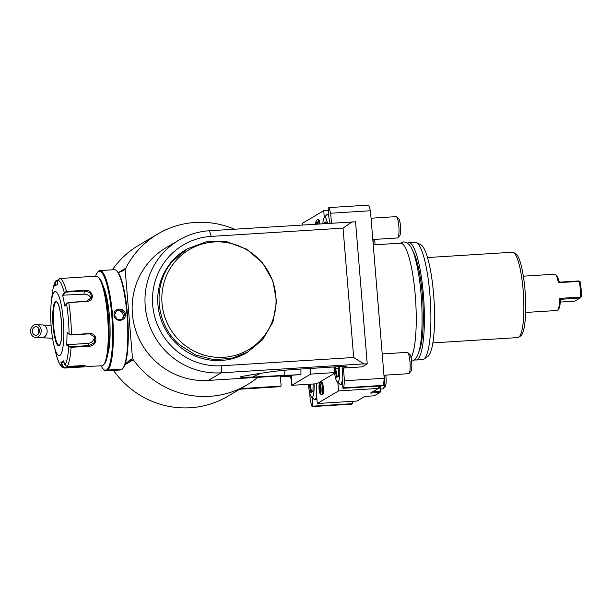 <?xml version="1.0" encoding="UTF-8"?>
<svg xmlns="http://www.w3.org/2000/svg" width="612" height="612" viewBox="0 0 612 612"><rect width="100%" height="100%" fill="white"/><g stroke="black" fill="none" stroke-linecap="round" stroke-linejoin="round"><path stroke-width="0.92" d="M396.584 216.824L398.726 218.79A8.553 1.668 -93.6 0 1 400.523 226.226A8.553 1.668 86.4 0 1 399.774 235.521L397.892 237.739A10.687 2.088 86.4 0 0 398.833 226.119A10.687 2.088 -93.6 0 0 396.584 216.824A10.687 2.088 -93.6 0 0 396.155 216.64L371.048 218.209M397.892 237.739A10.687 2.088 86.4 0 1 397.494 237.976L372.8 239.522M302.596 224.91L302.466 223.273L323.733 210.673L324.291 217.497M323.733 210.673L328.338 210.383M330.067 223.189A16.677 3.259 -93.6 0 0 329.011 218.599L328.147 208.057L328.942 207.583L330.671 213.228L331.482 223.097M312.166 397.578L312.87 406.138L352.634 403.645L351.831 404.127L312.066 406.613L310.345 400.967L309.641 392.483M352.634 403.645L352.443 401.319M337.847 382.362L338.551 390.923L378.308 388.436L370.49 393.072L379.899 392.476L374.284 395.803L364.867 396.4L357.041 401.036L317.284 403.522L316.419 392.988A16.677 3.259 -93.6 0 0 316.572 383.778M378.308 388.436L378.117 386.103M328.942 207.583L368.707 205.097L370.436 210.742L384.206 378.27L383.525 385.346L382.722 385.82L342.965 388.306L342.093 377.772A16.677 3.259 -93.6 0 0 342.131 366.45M334.573 373.266L316.863 383.755L291.756 385.33L310.72 374.093A18.169 3.55 86.4 0 1 310.23 368.447M363.872 363.88L353.682 357.492L343.049 228.131L211.209 236.393L209.48 230.739A71.619 69.898 59.4 0 0 178.819 240.164A71.619 69.898 59.4 0 0 148.425 322.34A71.619 69.898 59.4 0 0 221.162 372.823L363.872 363.88L367.231 363.895L362.235 366.856L343.401 368.034L346.537 366.175L294.219 369.457C282.599 370.359 273.572 370.903 242.926 376.273L242.314 376.388C240.072 376.801 239.736 377.084 241.296 377.237L252.779 377.091A78.696 76.798 -120.6 0 1 260.957 373.259M343.401 368.034L344.449 380.756L343.768 387.832L342.965 388.306M338.551 390.923L317.284 403.522M312.87 406.138L312.066 406.613M315.708 224.091A5.256 1.025 86.4 0 1 316.251 220.787L317.268 219.586A6.411 1.255 86.4 0 1 317.513 219.44L318.47 219.387A6.411 1.255 86.4 0 1 319.946 223.824M321.744 382.01A6.411 1.255 86.4 0 1 323.35 387.702A6.411 1.255 86.4 0 1 322.547 394.817L321.583 394.878A6.411 1.255 -93.6 0 0 322.386 387.763A6.411 1.255 86.4 0 0 320.78 382.072L321.744 382.01M367.231 363.895L355.549 221.812L209.48 230.739M330.671 213.228L370.436 210.742M384.206 378.27L344.449 380.756M343.768 387.832L383.525 385.346M409.053 373.45L410.935 371.239A8.553 1.668 86.4 0 0 411.677 361.944A8.553 1.668 -93.6 0 0 409.887 354.509L407.745 352.543A10.687 2.088 -93.6 0 1 409.986 361.837A10.687 2.088 86.4 0 1 409.053 373.45A10.687 2.088 86.4 0 1 408.648 373.695L383.961 375.24M407.745 352.543A10.687 2.088 -93.6 0 0 407.317 352.359L382.202 353.927M379.899 392.476L380.48 391.856L379.585 386.011M380.419 385.965L380.863 391.351L380.48 391.856M372.7 391.757L380.014 391.298M384.129 375.233A10.687 2.088 -93.6 0 1 384.313 377.053A10.687 2.088 86.4 0 1 383.372 388.666A10.687 2.088 86.4 0 1 382.974 388.911L380.672 389.048M383.372 388.666L385.254 386.447A8.553 1.668 86.4 0 0 386.004 377.153A8.553 1.668 -93.6 0 0 385.782 375.125M373.328 244.884A10.687 2.088 86.4 0 0 373.152 241.335A10.687 2.088 -93.6 0 0 372.968 239.514M374.628 239.407A8.553 1.668 -93.6 0 1 374.842 241.442A8.553 1.668 86.4 0 1 374.988 244.777M316.626 395.497A17.105 3.335 86.4 0 1 314.736 399.605A17.105 3.335 86.4 0 1 314.048 399.307L311.477 396.951A14.535 2.838 86.4 0 1 308.425 384.313A14.535 2.838 -93.6 0 0 308.425 384.313M314.063 383.931A14.535 2.838 86.4 0 1 311.477 396.951M309.19 384.237L310.904 392.598L312.931 391.389L313.107 383.992L312.931 391.389L313.474 390.716M310.904 392.598L311.592 391.833M342.299 380.282A17.105 3.335 86.4 0 1 340.41 384.397A17.105 3.335 86.4 0 1 339.729 384.091L337.158 381.735A14.535 2.838 86.4 0 1 334.106 369.097A14.535 2.838 -93.6 0 1 333.961 366.963M339.622 366.611A14.535 2.838 86.4 0 1 337.158 381.735M334.848 366.909L334.802 368.684L335.621 368.554L337.258 376.541M334.802 368.684L336.585 377.382L338.612 376.181L338.841 366.657L338.612 376.181L339.155 375.5M336.585 377.382L337.273 376.617M338.796 368.355L335.621 368.554L335.659 366.856M178.819 240.164L165.974 247.776A71.619 69.898 59.4 0 0 135.589 329.945A71.619 69.898 59.4 0 0 208.325 380.427L257.79 377.329A87.654 85.542 -120.6 0 1 247.164 384.803A87.654 85.542 -120.6 0 1 132.49 358.586L125.162 269.425A87.654 85.542 -120.6 0 1 157.804 233.975A87.654 85.542 -120.6 0 1 234.373 229.186M284.159 370.268L284.22 375.378L300.4 374.659L257.79 377.329M284.22 375.378L252.779 377.091M240.409 376.893L241.296 377.237A10.687 2.318 -126.7 0 1 241.266 376.954L240.615 376.785M343.049 228.131L352.191 221.804M211.209 236.393A65.209 63.633 59.4 0 0 152.702 305.067A65.209 63.633 59.4 0 0 221.842 365.747L353.682 357.492M187.218 248.855L186.017 249.566A59.861 58.423 59.4 0 0 171.643 261.676A59.861 58.423 59.4 0 0 171.827 338.742A59.861 58.423 59.4 0 0 247.041 352.573L262.617 339.744L272.967 321.943L276.532 301.487L272.868 280.893L262.433 262.686L246.506 249.115L227.044 241.832L206.435 241.74L187.218 248.855L172.844 260.964C151.937 284.243 155.249 324.513 179.752 344.938L195.358 354.876L213.129 359.55L231.344 358.51L248.243 351.854M132.49 358.586L131.45 359.198L130.662 360.935L129.224 361.026A8.66 1.691 86.4 0 1 129.033 360.629L130.693 360.904M131.496 359.68L132.36 360.346L131.45 359.198M132.36 360.346L124.909 364.76M115.599 370.275L114.758 370.321M247.164 384.803L227.909 396.209A87.654 85.542 -120.6 0 1 113.511 370.398M300.897 369.036L300.966 374.33M334.481 372.601L310.72 374.093M290.754 376.151L280.38 376.801L281.145 386.073L240.745 388.605M290.968 376.977A18.169 3.55 86.4 0 1 291.756 385.33M239.697 389.224L280.097 386.692L281.145 386.073M310.032 368.462L310.414 373.136M310.093 368.462L310.468 373.182M290.455 375.286L291.802 384.168M112.371 269.8A87.654 85.542 -120.6 0 1 138.549 245.389L157.804 233.975M125.162 269.425L124.121 270.037L124.825 268.722L118.254 272.615M118.445 272.898L123.349 269.991A8.66 1.691 86.4 0 1 123.54 270.382L121.704 271.468A8.66 1.691 86.4 0 1 121.819 270.902M123.333 269.831L124.083 269.555L124.121 270.037M129.033 360.629L130.869 359.542A8.66 1.691 86.4 0 1 130.754 360.116M129.224 361.026L125.391 363.291M124.083 269.555L124.825 268.722M123.54 270.382C123.57 269.456 122.958 269.815 121.704 271.468M116.356 370.229L108.745 370.451C109.816 369.273 121.765 368.531 120.051 369.747L116.356 370.229L120.663 369.954A50.238 9.807 -93.6 0 0 122.545 368.829L123.111 368.164A49.603 9.685 -93.6 0 0 127.457 314.262A49.603 9.685 -93.6 0 0 117.03 271.147L116.387 270.55A50.238 9.807 -93.6 0 0 114.375 269.67L99.94 270.58A50.238 9.807 -93.6 0 0 98.05 271.705L97.492 272.371A49.603 9.685 -93.6 0 0 95.541 276.211M122.545 368.829A50.238 9.807 -93.6 0 0 126.952 314.231A50.238 9.807 -93.6 0 0 116.387 270.55M101.148 365.823A49.603 9.685 -93.6 0 0 103.566 369.388L104.208 369.977A50.238 9.807 -93.6 0 0 106.22 370.864A50.238 9.807 -93.6 0 0 112.509 315.134A50.238 9.807 -93.6 0 0 99.94 270.58M125.376 314.323C126.256 321.797 114.291 322.547 114.077 315.035C113.067 307.645 125.024 306.895 125.376 314.323L124.879 314.4L122.324 319.357L117.213 319.433L114.413 315.058L116.877 310.162L121.995 310.077L124.879 314.4M120.09 369.518L109.127 370.008M103.566 369.388A49.603 9.685 -93.6 0 0 111.759 315.241A49.603 9.685 -93.6 0 0 97.492 272.371M103.489 286.89A37.408 7.306 86.4 0 1 109.739 320.305A37.408 7.306 86.4 0 1 107.712 354.233M84.012 366.894L64.543 368.049L62.401 366.588L60.94 362.411L63.518 360.881L64.971 365.058L67.136 366.512L80.998 365.647C84.992 365.609 86.805 365.907 86.445 366.519L101.913 365.777A44.898 8.767 -93.6 0 0 102.762 365.502A44.898 8.767 -93.6 0 0 103.596 364.767L104.537 363.658A43.827 8.553 -93.6 0 0 108.691 320.367A43.827 8.553 -93.6 0 0 99.167 277.932L98.096 276.945A44.898 8.767 -93.6 0 0 96.298 276.157L59.899 278.506L58.002 280.227L57.245 284.542L54.667 286.064L55.73 280.962L58.056 279.998M86.093 366.03L64.604 367.575L62.875 366.404L61.46 362.335L63.969 362.174M64.604 367.575L63.977 368.003C62.455 366.802 60.634 369.38 56.128 354.256L53.955 345.306A32.069 6.258 -93.6 0 0 59.869 355.396A32.069 6.258 -93.6 0 0 63.273 320.022A32.069 6.258 -93.6 0 0 54.636 291.779A32.069 6.258 -93.6 0 0 51.27 302.458A32.069 6.258 -93.6 0 0 53.955 345.306M56.12 354.241A43.314 8.453 86.4 0 0 62.401 366.588L62.875 366.404M51.27 302.458L52.119 294.862A43.314 8.453 86.4 0 1 55.424 281.75L57.972 280.373M64.971 365.058A43.314 8.453 86.4 0 0 68.735 346.767L66.754 345.13L67.075 332.576L69.057 334.221L71.397 334.688L89.451 333.563C98.172 332.79 97.882 346.323 89.13 346.193L71.084 347.325L68.735 346.767L69.125 346.293L67.198 344.694L87.944 343.393A6.411 5.73 -27 0 0 94.248 335.85M86.476 366.221L85.986 366.121M103.596 364.767A44.898 8.767 -93.6 0 0 107.85 320.42A44.898 8.767 -93.6 0 0 98.096 276.945M59.899 278.506A44.898 8.767 86.4 0 1 66.486 291.457L84.532 290.325C93.131 289.048 95.587 300.928 86.805 301.425L68.758 302.558L66.532 303.59L64.903 306.199L62.654 295.175L64.275 292.567L66.486 291.457L66.517 292.1L84.563 290.975L90.155 292.597L91.961 297.134L86.674 301.28L68.628 302.412L66.853 303.269M67.075 332.576L69.057 334.221A43.314 8.453 86.4 0 0 66.532 303.59L66.892 303.215M69.424 334.557L71.306 334.971L89.352 333.838L95.005 336.975L94.523 342.643L89.054 345.573L71.007 346.706L69.125 346.293M60.94 362.411L61.46 362.335M55.179 285.988L55.921 281.78M58.002 280.227A43.314 8.453 86.4 0 1 64.275 292.567L64.742 292.964L66.517 292.1M62.654 295.175L83.898 294.204A6.411 5.11 -168.4 0 1 91.211 298.863M66.754 345.13L67.198 344.694M56.335 301.907A21.703 4.238 -93.6 0 0 55.952 302.037A21.703 4.238 -93.6 0 0 55.883 302.076A21.703 4.238 -93.6 0 0 53.649 325.974A21.703 4.238 -93.6 0 0 58.584 345.107A21.703 4.238 -93.6 0 0 59.05 345.222M63.158 295.504L64.742 292.964M121.436 319.778A5.347 5.217 -120.6 0 0 123.157 315.425A5.347 5.217 59.4 0 0 116.089 310.735M30.6 331.765A6.411 5.309 -86.4 0 0 35.488 337.38A6.411 5.309 -86.4 0 0 41.18 330.197A6.411 5.309 -86.4 0 0 36.292 324.582A6.411 5.309 -86.4 0 0 30.6 331.765M32.367 331.505A4.276 3.542 93.6 0 1 36.162 326.716A4.276 3.542 93.6 0 1 39.42 330.457A4.276 3.542 93.6 0 1 35.618 335.246A4.276 3.542 93.6 0 1 32.367 331.505M241.266 376.954L240.593 376.793M260.024 340.655A58.14 56.74 59.4 0 0 256.765 257.185A58.14 56.74 59.4 0 0 174.542 262.341A58.14 56.74 59.4 0 0 184.977 345.359A58.14 56.74 59.4 0 0 260.024 340.655M328.835 216.51A17.105 3.335 -93.6 0 0 327.114 214.537A17.105 3.335 -93.6 0 0 326.471 214.919L324.222 217.581A14.535 2.838 -93.6 0 0 322.83 223.64M327.481 223.349A14.535 2.838 -93.6 0 0 324.222 217.581M326.578 222.546L325.928 221.865L326.227 223.434L325.928 221.865L323.893 223.066L324.697 223.663M317.513 219.44A6.411 1.255 86.4 0 1 318.99 223.885M316.251 220.787A5.256 1.025 86.4 0 1 317.613 223.969M316.106 224.061L316.473 222.24L317.253 223.992M319.525 383.418A5.256 1.025 86.4 0 1 321.04 387.962A5.256 1.025 -93.6 0 1 320.168 393.7A5.256 1.025 -93.6 0 1 319.066 389.125A5.256 1.025 86.4 0 1 319.525 383.418L320.543 382.217A6.411 1.255 86.4 0 1 320.78 382.072M320.168 393.7L321.331 394.763A6.411 1.255 -93.6 0 0 321.583 394.878M319.747 384.872L320.504 386.348L320.803 390.028L320.351 392.216L319.602 390.739L319.296 387.067L319.747 384.872M319.602 390.739L320.673 390.67M319.296 387.067L320.55 386.983M373.243 244.884L400.539 243.178A58.79 11.475 86.4 0 1 414.997 292.421A58.79 11.475 86.4 0 1 411.096 357.729M412.564 250.637A53.451 10.435 -93.6 0 1 422.402 295.397A53.451 10.435 86.4 0 1 418.891 351.632M414.768 359.741A58.79 11.475 -93.6 0 0 416.053 360.024A58.79 11.475 -93.6 0 0 417.17 359.657A58.79 11.475 -93.6 0 0 423.634 297.715A58.79 11.475 -93.6 0 0 408.701 242.666A58.79 11.475 -93.6 0 0 407.577 243.025A58.79 11.475 -93.6 0 0 407.462 243.102M416.053 360.024L422.54 359.611A58.79 11.475 -93.6 0 0 423.657 359.252A58.79 11.475 -93.6 0 0 423.833 359.145A58.79 11.475 -93.6 0 0 430.32 300.217A58.79 11.475 -93.6 0 0 416.527 242.566A58.79 11.475 -93.6 0 0 415.188 242.26L408.701 242.666M423.833 359.145L427.803 356.436A56.327 10.993 -93.6 0 0 434.023 299.987A56.327 10.993 -93.6 0 0 420.811 244.754L416.527 242.566M427.52 257.553L512.451 252.236A42.756 8.346 86.4 0 1 513.422 252.458A42.756 8.346 86.4 0 1 523.145 290.149A42.756 8.346 86.4 0 1 518.739 337.235A42.756 8.346 86.4 0 1 517.798 337.579L432.86 342.904M513.422 252.458L515.564 253.552A41.524 8.109 86.4 0 1 525.012 290.157A41.524 8.109 86.4 0 1 520.728 335.889L518.739 337.235M525.624 312.457L557.065 310.491A18.169 3.55 -93.6 0 0 557.746 310.077A18.169 3.55 -93.6 0 0 559.643 298.381L580.574 297.065A18.169 3.55 86.4 0 0 580.268 289.017A18.169 3.55 86.4 0 0 579.281 281.375L558.358 282.683A18.169 3.55 -93.6 0 0 555.52 274.536A18.169 3.55 -93.6 0 0 554.793 274.214L523.352 276.18M560.309 302.053L574.813 301.142L580.291 297.899L580.903 297.317L580.574 297.065M559.643 298.381L561.005 299.49L560.385 300.943A17.105 3.335 86.4 0 1 558.687 308.968L557.746 310.077M561.265 299.322L580.291 297.899M580.903 297.317L581.4 296.69A17.105 3.335 86.4 0 0 580.176 281.841L578.898 280.931L560.691 282.078L559.559 281.925L558.71 280.587A17.105 3.335 86.4 0 0 556.591 275.515L555.52 274.536M558.358 282.683L559.559 281.925M310.024 384.183L311.577 391.757M221.842 365.747L221.162 372.823L208.325 380.427M309.986 368.462L310.376 373.182M291.19 375.24L291.924 384.122M78.405 367.177L78.39 365.808M68.628 302.412L68.758 302.558A44.898 8.767 86.4 0 1 71.397 334.688L71.306 334.971M71.007 346.706L71.084 347.325A44.898 8.767 86.4 0 1 67.136 366.512M89.13 346.193L87.944 343.393M84.532 290.325L83.898 294.204M59.058 345.535A22.124 4.322 -93.6 0 0 61.407 321.132A22.124 4.322 -93.6 0 0 55.447 301.639A22.124 4.322 -93.6 0 0 53.099 326.051A22.124 4.322 -93.6 0 0 59.058 345.535M56.312 301.907A21.703 4.238 -93.6 0 0 55.899 302.037A21.703 4.238 -93.6 0 0 53.512 324.903A21.703 4.238 -93.6 0 0 59.027 345.222L59.257 345.145C63.724 344.51 61.552 302.068 56.312 301.907M52.556 338.237L41.471 337.763A6.411 5.309 -86.4 0 0 47.162 330.579A6.411 5.309 -86.4 0 0 42.274 324.957L51.094 325.362M38.74 333.448A4.276 3.542 93.6 0 1 38.342 331.88A4.276 3.542 93.6 0 1 39.023 328.896M323.893 223.066L323.878 223.579M326.104 222.822L324.949 223.51M560.691 299.865L562.091 299.038M312.931 390.953L311.294 391.925M316.947 399.468L314.736 399.605M338.612 375.737L336.967 376.709M342.628 384.252L340.41 384.397M110.527 370.589L106.22 370.864M52.119 294.862C52.808 288.397 54.009 283.769 55.73 280.962M41.471 337.763L35.488 337.38M42.274 324.957L36.292 324.582M328.667 214.437L327.114 214.537M411.096 361.401L413.605 360.613C421.76 355.151 422.984 329.616 421.569 300.347C420.444 283.631 418.31 269.586 415.166 258.21C412.626 247.692 408.77 242.268 403.606 241.916L400.393 243.186"/></g></svg>
